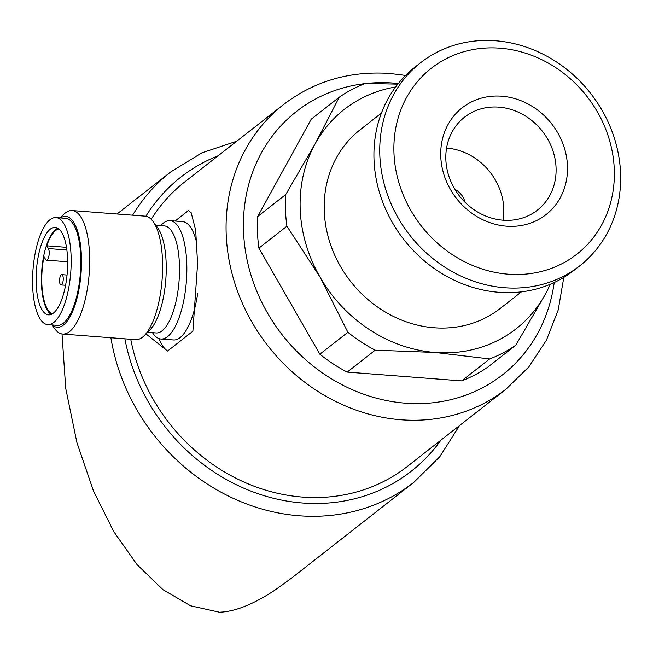 <?xml version="1.0" encoding="UTF-8"?>
<svg xmlns="http://www.w3.org/2000/svg" width="653" height="653" viewBox="0 0 653 653"><rect width="100%" height="100%" fill="white"/><g stroke="black" fill="none" stroke-linecap="round" stroke-linejoin="round"><path stroke-width="0.98" d="M61.227 274.848A5.159 1.82 -85.6 0 0 59.554 280.455A5.159 1.82 -85.6 0 0 61.015 284.937A5.159 1.82 -85.6 0 0 63.219 279.933A5.159 1.82 -85.6 0 0 61.806 274.644A5.159 1.82 -85.6 0 0 61.227 274.848M130.739 339.274A180.62 160.858 51.9 0 0 407.423 466.389L506.108 389.09A180.62 160.858 51.9 0 1 268.089 346.082A180.62 160.858 51.9 0 1 283.345 104.7L184.66 181.999A180.62 160.858 51.9 0 0 151.178 219.286M145.986 333.903L167.584 351.036L192.88 331.218L197.59 263.592L195.671 230.101L191.158 212.698L188.456 210.56L175.069 221.049M397.816 84.147L365.419 83.421A152.239 135.579 51.9 0 0 339.25 97.215L315.17 143.766A139.342 124.086 51.9 0 0 320.06 277.141A139.342 124.086 51.9 0 0 435.094 352.473A139.342 124.086 51.9 0 0 545.239 294.43A139.342 124.086 51.9 0 0 550.185 284.316M395.62 86.996A139.342 124.086 51.9 0 0 315.17 143.766L285.753 194.504L257.747 216.445L311.244 119.156L339.25 97.215M285.753 194.504A152.239 135.579 51.9 0 0 286.912 226.191L320.06 277.141L347.869 332.271A152.239 135.579 51.9 0 0 375.197 350.171L435.094 352.473L489.652 358.954A152.239 135.579 51.9 0 0 515.821 345.168L545.239 294.43M257.747 216.445A152.239 135.579 51.9 0 0 258.906 248.132L286.912 226.191M489.652 358.954L461.647 380.895L347.192 372.104A152.239 135.579 51.9 0 1 319.864 354.212L347.869 332.271M347.192 372.104L375.197 350.171M461.647 380.895A152.239 135.579 51.9 0 0 487.815 367.108L515.821 345.168M62.011 333.969L65.724 388.364L76.915 442.587L93.412 490.795L113.687 531.526L137.081 564.657L162.989 589.683L190.619 605.804L219.449 612.22C234.811 611.722 253.233 604.409 274.717 590.271L291.605 578.085L413.912 482.281L439.82 456.676L459.475 425.609M319.864 354.212L258.906 248.132M381.417 113.1L360.195 129.718A113.532 101.109 51.9 0 0 350.604 281.451A113.532 101.109 51.9 0 0 500.214 308.477L521.437 291.858M420.646 62.704L414.826 67.259A129.016 114.895 51.9 0 0 403.938 239.675A129.016 114.895 51.9 0 0 573.946 270.391L579.758 265.836A129.016 114.895 51.9 0 0 612.09 131.571A129.016 114.895 51.9 0 0 495.676 40.78A129.016 114.895 51.9 0 0 420.646 62.704A129.016 114.895 51.9 0 0 409.749 235.121A129.016 114.895 51.9 0 0 579.758 265.836M499.978 48.183A118.071 105.149 51.9 0 0 410.794 210.38A118.071 105.149 51.9 0 0 601.601 225.032A118.071 105.149 51.9 0 0 499.978 48.183M501.741 96.211A67.896 60.468 51.9 0 0 450.448 189.484A67.896 60.468 51.9 0 0 560.176 197.908A67.896 60.468 51.9 0 0 501.741 96.211M498.884 107.141A59.064 52.599 51.9 0 0 464.536 117.181A59.064 52.599 51.9 0 0 459.549 196.112A59.064 52.599 51.9 0 0 537.378 210.176A59.064 52.599 51.9 0 0 552.185 148.713A59.064 52.599 51.9 0 0 498.884 107.141M503.071 220.216A59.064 52.599 51.9 0 0 446.611 148.092A59.064 52.599 51.9 0 0 446.57 148.084M465.034 202.283A18.064 16.088 51.9 0 0 454.88 189.313M158.867 338.54A72.246 25.475 -85.6 0 0 167.584 351.036M191.704 213.531A72.246 25.475 -85.6 0 0 188.456 210.56M152.492 332.663A59.35 20.929 -85.6 0 0 160.964 339.013L173.478 339.968A59.35 20.929 -85.6 0 0 197.688 293.311M196.733 243.087A59.35 20.929 -85.6 0 0 182.571 221.628L170.049 220.665A59.35 20.929 -85.6 0 0 160.711 225.636M160.964 339.013A59.35 20.929 -85.6 0 0 186.366 281.435A59.35 20.929 -85.6 0 0 170.049 220.665M51.905 324.941L54.811 328.867A61.929 21.835 -85.6 0 0 62.664 334.05L135.595 339.65A61.929 21.835 -85.6 0 0 144.15 335.732L149.668 330.271A55.595 19.606 -85.6 0 0 165.789 279.859A55.595 19.606 -85.6 0 0 157.553 227.579L152.933 221.343A61.929 21.835 -85.6 0 0 145.08 216.159L72.148 210.56A61.929 21.835 -85.6 0 0 63.594 214.478L60.125 217.914M144.15 335.732A61.929 21.835 -85.6 0 0 162.107 279.574A61.929 21.835 -85.6 0 0 152.933 221.343M62.664 334.05A61.929 21.835 -85.6 0 0 89.175 273.974A61.929 21.835 -85.6 0 0 72.148 210.56M52.289 324.974A55.595 19.606 -85.6 0 0 81.045 273.354A55.595 19.606 -85.6 0 0 60.509 217.947M47.759 324.623L57.391 325.365A53.668 18.921 -85.6 0 0 80.368 273.297A53.668 18.921 -85.6 0 0 65.61 218.339L55.978 217.596A53.668 18.921 -85.6 0 0 32.65 286.169A53.668 18.921 -85.6 0 0 47.759 324.623A53.668 18.921 -85.6 0 0 70.736 272.562A53.668 18.921 -85.6 0 0 55.978 217.596M67.577 258.808A43.865 15.468 94.4 0 1 48.51 314.852A43.865 15.468 94.4 0 1 36.446 269.926A43.865 15.468 94.4 0 1 55.227 227.375A43.865 15.468 94.4 0 1 67.577 258.808M57.823 228.224A43.865 15.468 -85.6 0 0 55.627 229.53A43.865 15.468 -85.6 0 0 41.547 273.387A43.865 15.468 -85.6 0 0 51.212 314.403M67.643 261.78L46.502 260.163A6.195 2.188 -85.6 0 1 45.563 259.404L43.971 256.653A42.837 15.101 -85.6 0 0 52.297 313.856M46.502 260.163A6.195 2.188 -85.6 0 0 48.983 255.592A6.195 2.188 -85.6 0 0 48.395 248.564L46.796 245.822A42.837 15.101 -85.6 0 1 58.819 228.934M66.484 247.332L46.796 245.822M117.018 214.004L170.784 171.894A197.141 175.567 51.9 0 0 132.641 215.204M110.896 337.756A197.141 175.567 51.9 0 0 230.901 497.251A197.141 175.567 51.9 0 0 413.912 482.281M218.102 155.798A186.815 166.368 51.9 0 0 145.864 216.257M124.886 338.825A186.815 166.368 51.9 0 0 261.633 494.909A186.815 166.368 51.9 0 0 440.865 440.187M398.322 83.511A167.209 148.908 51.9 0 0 393.661 83.086A167.209 148.908 51.9 0 0 366.676 83.437M364.88 83.633A167.209 148.908 51.9 0 0 244.255 241.79A167.209 148.908 51.9 0 0 397.048 402.305A167.209 148.908 51.9 0 0 554.209 282.529M147.619 332.295L156.1 332.94A53.668 18.921 -85.6 0 0 179.077 280.88A53.668 18.921 -85.6 0 0 164.319 225.914L155.838 225.269M66.867 249.985L48.395 248.564M67.047 275.052L61.806 274.644M65.586 285.288L61.015 284.937M170.784 171.894L201.842 152.867L236.713 141.228M283.345 104.7C314.134 81.176 349.641 70.761 389.882 73.471L405.611 75.422M506.108 389.09L528.832 366.913L546.43 340.18L558.225 309.955L563.808 277.394"/></g></svg>
